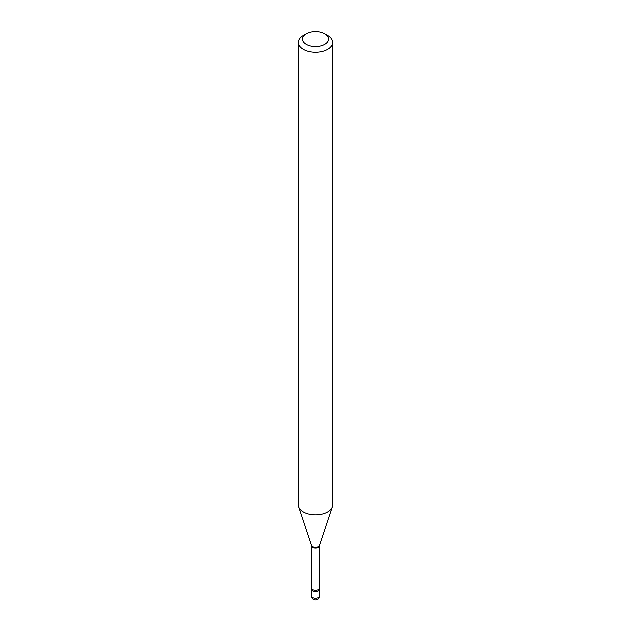 <?xml version="1.0" encoding="UTF-8"?>
<svg xmlns="http://www.w3.org/2000/svg" width="631" height="631" viewBox="0 0 631 631"><rect width="100%" height="100%" fill="white"/><g stroke="black" fill="none" stroke-linecap="round" stroke-linejoin="round"><path stroke-width="0.95" d="M319.475 588.549A4.117 2.374 0 0 1 318.41 590.845A4.117 2.374 0 0 1 313.449 591.223A4.117 2.374 0 0 1 311.525 588.549A4.117 2.374 0 0 0 311.383 589.165A4.117 2.374 0 0 0 312.59 590.845A4.117 2.374 0 0 0 317.077 591.357A4.117 2.374 0 0 0 319.617 589.165A4.117 2.374 0 0 0 319.475 588.549L319.436 545.484L332.34 506.874A17.155 9.899 0 0 0 332.655 504.997L332.655 42.435A17.155 9.899 0 0 0 327.631 35.439L324.72 33.751A13.038 7.525 0 0 0 306.28 33.751L306.28 33.751A13.038 7.525 0 0 0 306.28 44.399A13.038 7.525 0 0 0 324.72 44.399A13.038 7.525 0 0 0 324.72 33.751M303.369 35.439L306.28 33.751L303.369 35.439A17.155 9.899 0 0 0 298.345 42.435A17.155 9.899 0 0 0 308.938 51.584A17.155 9.899 0 0 0 327.631 49.439A17.155 9.899 0 0 0 332.655 42.435M298.345 42.435L298.345 504.997A17.155 9.899 0 0 0 298.66 506.874A17.155 9.899 0 0 0 310.476 514.462A17.155 9.899 0 0 0 327.631 512.001A17.155 9.899 0 0 0 332.34 506.874M319.617 595.885A4.117 4.117 0 0 1 317.559 599.45A4.117 4.117 0 0 1 311.383 595.885A4.117 2.374 0 0 0 312.59 597.565A4.117 2.374 0 0 0 318.41 597.565A4.117 2.374 0 0 0 319.617 595.885L319.617 589.165M311.525 588.549L311.627 545.91A3.873 2.232 0 0 0 314.017 547.976A3.873 2.232 0 0 0 318.237 547.495A3.873 2.232 0 0 0 319.373 545.91M311.627 545.91L311.564 545.484A4.007 2.311 0 0 0 314.325 547.258A4.007 2.311 0 0 0 318.332 546.683A4.007 2.311 0 0 0 319.436 545.484M311.627 588.013A3.873 2.232 0 0 0 314.017 590.08A3.873 2.232 0 0 0 318.237 589.599A3.873 2.232 0 0 0 319.373 588.013M311.383 595.885L311.383 589.165M311.564 545.484L298.66 506.874"/></g></svg>
